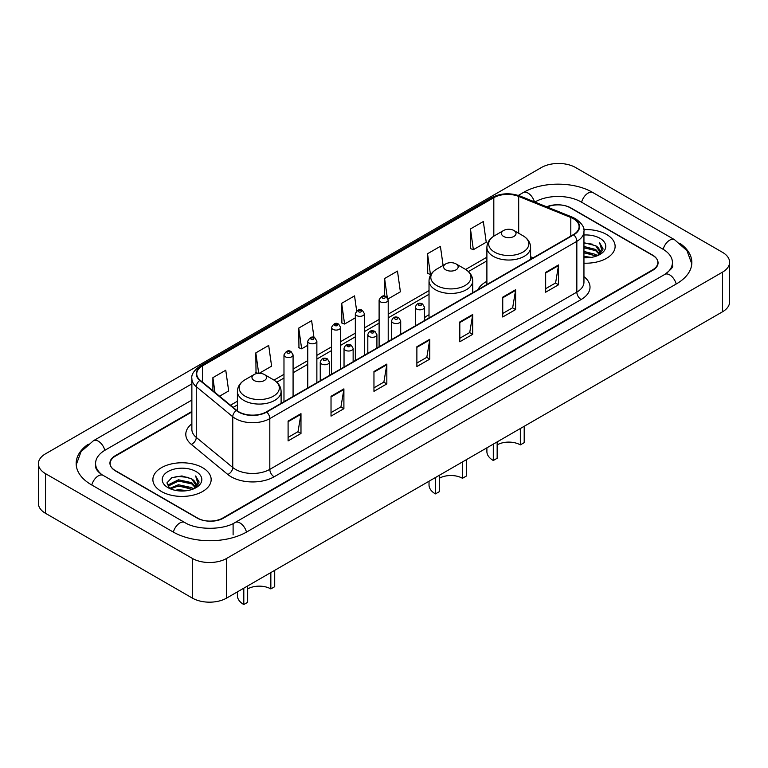 <?xml version="1.0" encoding="UTF-8"?>
<svg xmlns="http://www.w3.org/2000/svg" width="768" height="768" viewBox="0 0 768 768"><rect width="100%" height="100%" fill="white"/><g stroke="black" fill="none" stroke-linecap="round" stroke-linejoin="round"><path stroke-width="1.15" d="M429.024 314.707A32.179 18.576 0 0 0 424.483 317.722M486.893 281.299A32.179 18.576 0 0 0 477.84 289.776M191.866 411.955L115.488 456.058A18.211 10.512 0 0 0 110.15 463.488A18.211 10.512 0 0 0 115.488 470.928L197.05 518.016A18.211 10.512 0 0 0 222.806 518.016L652.512 269.923A18.211 10.512 0 0 0 657.85 262.493A18.211 10.512 0 0 0 652.512 255.053L570.95 207.965A18.211 10.512 0 0 0 547.142 206.986M666.365 273.456A32.784 18.931 0 0 0 672.422 262.493A32.784 18.931 0 0 0 662.813 249.11L581.251 202.013A32.784 18.931 0 0 0 534.893 202.013L534.874 202.032M191.866 400.061L105.187 450.106A32.784 18.931 0 0 0 95.578 463.488A32.784 18.931 0 0 0 101.635 474.451M192.326 558.413A24.288 14.016 0 0 0 226.666 558.413L722.486 272.16A24.288 14.016 0 0 0 729.6 262.243A24.288 14.016 0 0 0 722.486 252.326L575.674 167.568A24.288 14.016 0 0 0 541.334 167.568L45.514 453.821A24.288 14.016 0 0 0 38.4 463.738A24.288 14.016 0 0 0 45.514 473.654L192.326 558.413L192.326 598.07A24.288 14.016 0 0 0 226.666 598.07L722.486 311.808A24.288 14.016 0 0 0 729.6 301.901L729.6 262.243M38.4 463.738L38.4 503.395A24.288 14.016 0 0 0 45.514 513.312L192.326 598.07M88.224 444.211A52.214 30.144 0 0 0 76.157 463.488A52.214 30.144 0 0 0 91.45 484.81L173.011 531.898A52.214 30.144 0 0 0 246.845 531.898L676.55 283.805A52.214 30.144 0 0 0 691.843 262.493A52.214 30.144 0 0 0 679.776 243.216M606.586 234.48A29.136 16.829 0 0 0 583.805 229.603A29.136 16.829 0 0 1 606.586 234.48A29.136 16.829 0 0 1 615.12 246.384A29.136 16.829 0 0 0 606.586 234.48M202.627 467.702A29.136 16.829 0 0 0 170.87 464.054A29.136 16.829 0 0 0 152.88 479.597A29.136 16.829 0 0 0 161.414 491.501A29.136 16.829 0 0 0 193.171 495.139A29.136 16.829 0 0 0 211.162 479.597A29.136 16.829 0 0 0 202.627 467.702A29.136 16.829 0 0 0 170.87 464.054A29.136 16.829 0 0 0 152.88 479.597A29.136 16.829 0 0 0 161.414 491.501A29.136 16.829 0 0 0 193.171 495.139A29.136 16.829 0 0 0 211.162 479.597A29.136 16.829 0 0 0 202.627 467.702M573.398 218.746A19.43 11.213 180 0 1 579.091 226.675A19.43 11.213 180 0 1 573.398 234.605L266.381 411.859A19.43 11.213 180 0 1 236.726 410.362L200.237 380.275A19.43 11.213 180 0 1 196.723 373.843A19.43 11.213 180 0 1 202.416 365.914L493.814 197.674A19.43 11.213 180 0 1 518.688 196.426L570.806 217.488A19.43 11.213 180 0 1 573.398 218.746M573.744 218.544A19.91 11.501 0 0 0 571.085 217.258L518.966 196.195A19.91 11.501 0 0 0 493.469 197.482L202.07 365.712A19.91 11.501 0 0 0 199.843 380.438L236.333 410.525A19.91 11.501 0 0 0 266.717 412.061L573.744 234.806A19.91 11.501 0 0 0 573.744 218.544M288.096 421.085L288.096 440.909L300.979 433.478L300.979 413.645L288.096 421.085M288.096 437.395L298.022 431.664L300.922 414.307A4.858 2.803 -120 0 0 300.979 413.645M297.926 431.722L300.979 433.478M331.027 396.298L331.027 416.131L343.901 408.691L343.901 388.867L331.027 396.298M331.027 412.608L340.944 406.886L343.853 389.52A4.858 2.803 -120 0 0 343.901 388.867M340.858 406.934L343.901 408.691M373.958 371.52L373.958 391.344L386.832 383.904L386.832 364.08L373.958 371.52M373.958 387.83L383.875 382.099L386.784 364.742A4.858 2.803 -120 0 0 386.832 364.08M383.789 382.147L386.832 383.904M545.664 272.381L545.664 292.205L558.547 284.774L558.547 264.941L545.664 272.381M545.664 288.691L555.59 282.96L558.49 265.603A4.858 2.803 -120 0 0 558.547 264.941M555.494 283.008L558.547 284.774M502.742 297.158L502.742 316.992L515.616 309.552L515.616 289.728L502.742 297.158M502.742 313.469L512.659 307.747L515.568 290.39A4.858 2.803 -120 0 0 515.616 289.728M512.573 307.795L515.616 309.552M459.811 321.946L459.811 341.779L472.685 334.339L472.685 314.515L459.811 321.946M459.811 338.256L469.728 332.534L472.637 315.168A4.858 2.803 -120 0 0 472.685 314.515M469.642 332.582L472.685 334.339M416.88 346.733L416.88 366.557L429.763 359.126L429.763 339.293L416.88 346.733M416.88 363.043L426.806 357.312L429.706 339.955A4.858 2.803 -120 0 0 429.763 339.293M426.71 357.37L429.763 359.126M583.949 263.165A29.136 16.829 0 0 0 615.12 246.384A29.136 16.829 0 0 1 583.949 263.165M191.866 411.466L115.267 455.683A18.211 10.512 0 0 0 109.939 463.123A18.211 10.512 0 0 0 115.267 470.554L197.693 518.141A18.211 10.512 0 0 0 223.45 518.141L652.733 270.298A18.211 10.512 0 0 0 658.061 262.858A18.211 10.512 0 0 0 652.733 255.427L570.307 207.84A18.211 10.512 0 0 0 546.662 206.794M259.219 373.306L271.603 366.163L268.694 345.446L255.821 352.877L256.022 372.586M219.552 396.211L228.672 390.941L225.763 370.224L212.89 377.664L212.89 390.71M388.051 298.934L400.387 291.811L397.478 271.094L384.605 278.525L384.605 296.16M443.088 265.43L440.41 246.307L427.526 253.738L427.738 273.446M470.458 228.96L473.366 249.677L486.24 242.237L483.331 221.52L470.458 228.96L470.669 248.669M313.987 337.526L311.626 320.659L298.742 328.09L298.954 347.798M356.659 310.906L354.547 295.872L341.674 303.312L341.885 323.021M341.674 303.312L344.582 324.029L355.325 317.827M344.582 324.029L341.674 322.944M384.605 278.525L387.274 297.571M427.526 253.738L430.435 274.454L431.222 274.003M430.435 274.454L427.526 273.37M473.366 249.677L470.458 248.582M298.742 328.09L301.651 348.806L307.757 345.283M301.651 348.806L298.742 347.722M258.096 373.363L255.821 372.509M255.821 352.877L258.682 373.315M212.89 377.664L214.963 392.419M583.949 256.387L591.35 257.376M583.949 257.626L587.366 257.779M583.949 251.434L595.68 254.41L597.36 255.734M583.949 252.672L596.352 256.118M583.949 246.48L595.68 249.456L599.222 253.402M583.949 247.718L595.68 250.694L598.906 253.987M597.427 255.696A13.728 7.92 0 0 0 599.702 251.338A13.728 7.92 0 0 0 595.68 245.731L599.693 251.635M583.949 257.75A19.795 11.424 0 0 0 599.971 254.458A19.795 11.424 0 0 0 599.971 238.301A19.795 11.424 0 0 0 583.949 235.008M595.68 245.731L583.949 242.698M598.771 255.101L602.851 249.878L602.986 248.65L599.587 242.765L601.574 249.35L597.648 255.61M599.587 242.765L602.976 248.89M583.949 243.034L592.762 244.214M583.949 247.987L592.349 249.043M583.949 252.95L592.349 254.006M524.198 426.288L524.198 442.646L520.339 444.883A16.387 9.466 0 0 0 497.155 444.883M497.155 441.907L497.155 458.266L493.296 460.493L493.296 444.134M520.339 444.883L520.339 428.525M503.597 236.438A7.286 4.205 0 0 0 513.898 236.438A7.286 4.205 0 0 0 513.898 230.496L522.941 235.718A20.074 11.587 0 0 0 522.941 235.718A20.074 11.587 0 0 1 522.941 252.106A20.074 11.587 0 0 1 494.554 252.106A20.074 11.587 0 0 1 494.554 235.718C489.61 238.656 487.056 242.554 486.893 247.421A21.859 12.614 0 0 0 493.296 256.339A21.859 12.614 0 0 0 517.114 259.075A21.859 12.614 0 0 0 530.602 247.421C530.438 242.554 527.894 238.656 522.95 235.718L513.898 230.496A7.286 4.205 0 0 0 503.597 230.496A7.286 4.205 0 0 0 503.597 236.438M486.893 447.83L486.893 451.574A21.859 12.614 0 0 0 493.296 460.493M466.339 459.696L466.339 476.054L462.47 478.291A16.387 9.466 0 0 0 439.296 478.291M439.296 475.315L439.296 491.674L435.427 493.901L435.427 477.542M462.47 478.291L462.47 461.933M445.728 269.846A7.286 4.205 0 0 0 456.029 269.846A7.286 4.205 0 0 0 456.029 263.904L465.082 269.126A20.074 11.587 0 0 1 465.082 285.514A20.074 11.587 0 0 1 436.685 285.514A20.074 11.587 0 0 1 436.685 269.126C431.741 272.064 429.187 275.962 429.024 280.829A21.859 12.614 0 0 0 435.427 289.747A21.859 12.614 0 0 0 459.245 292.483A21.859 12.614 0 0 0 472.733 280.829C472.579 275.962 470.026 272.064 465.082 269.126L456.029 263.904A7.286 4.205 0 0 0 445.728 263.904A7.286 4.205 0 0 0 445.728 269.846M429.024 481.238L429.024 484.982A21.859 12.614 0 0 0 435.427 493.901M274.704 570.336L274.704 586.694L270.845 588.922A16.387 9.466 0 0 0 247.661 588.922M247.661 585.946L247.661 602.314L243.802 604.541L243.802 588.182M270.845 588.922L270.845 572.563M254.102 380.486A7.286 4.205 0 0 0 264.403 380.486A7.286 4.205 0 0 0 264.403 374.534L273.446 379.757A20.074 11.587 0 0 1 273.446 396.154A20.074 11.587 0 0 1 245.059 396.154A20.074 11.587 0 0 1 245.05 379.757C240.106 382.694 237.562 386.602 237.398 391.459A21.859 12.614 0 0 0 243.802 400.387A21.859 12.614 0 0 0 267.619 403.123A21.859 12.614 0 0 0 281.107 391.459C280.944 386.602 278.39 382.694 273.446 379.757L264.403 374.534A7.286 4.205 0 0 0 254.102 374.534A7.286 4.205 0 0 0 254.102 380.486M237.398 591.878L237.398 595.622A21.859 12.614 0 0 0 243.802 604.541M175.123 490.31L178.474 489.706L187.392 490.598M179.04 490.896L183.418 491.002M169.536 488.419L178.474 484.752L191.731 487.632L193.411 488.947M170.39 488.842L178.474 485.99L192.394 489.331M168.432 487.392L168.768 484.57L178.474 479.798L191.731 482.669L195.274 486.624M168.355 487.046L168.768 485.808L178.474 481.037L191.731 483.907L194.957 487.21M193.478 488.918A13.728 7.92 0 0 0 195.744 484.56A13.728 7.92 0 0 0 191.731 478.954L195.734 484.858M196.022 471.523A19.795 11.424 0 0 0 168.029 471.523A19.795 11.424 0 0 0 168.029 487.68A19.795 11.424 0 0 0 196.022 487.68A19.795 11.424 0 0 0 196.022 471.523M191.731 478.954L181.949 475.949L171.811 477.696L166.925 482.89L169.699 488.544M194.822 488.323L198.902 483.101L199.037 481.872L195.629 475.978L197.616 482.573L193.699 488.832M195.629 475.978L199.027 482.112M171.264 477.965L177.619 476.41L188.813 477.427M173.52 482.15L177.619 481.373L188.4 482.266M173.52 487.104L177.619 486.326L188.4 487.219M246.48 532.109A9.715 5.606 -120 0 0 235.123 522.49C223.171 530.218 196.675 530.218 184.733 522.49L103.171 475.402C102.202 475.046 97.469 471.821 95.981 468.403L95.578 466.464M173.376 532.109A9.715 5.606 -60 0 1 179.875 522.97A9.715 5.606 -60 0 1 184.733 522.49M91.814 485.011A9.715 5.606 -60 0 1 98.314 475.882A9.715 5.606 -60 0 1 103.171 475.402M76.205 464.861L81.043 451.651L93.456 440.707A9.715 5.606 60 0 1 104.822 450.317M518.314 195.418L523.171 192.614A9.715 5.606 60 0 1 534.422 201.85M523.171 192.614C542.112 181.344 574.032 181.344 592.982 192.614A9.715 5.606 120 0 0 581.616 202.224M592.982 192.614L674.544 239.702A9.715 5.606 120 0 0 663.178 249.322M676.186 284.016A9.715 5.606 -120 0 0 664.829 274.397L235.123 522.49M226.666 598.07L226.666 558.413M45.514 513.312L45.514 473.654M722.486 311.808L722.486 272.16M233.107 534.874L233.107 523.968M583.949 276.634A30.355 17.53 180 0 1 581.126 299.539L274.109 476.803A6.067 3.504 60 0 1 269.808 469.363L576.835 292.109A24.288 14.016 0 0 0 583.949 282.192L583.949 231.437A24.288 14.016 180 0 1 576.835 241.344A6.067 3.504 -120 0 0 573.744 234.806M274.109 476.803A30.355 17.53 180 0 1 231.178 476.803A30.355 17.53 180 0 1 227.779 474.461L191.29 444.374A30.355 17.53 180 0 1 191.866 423.802M235.469 469.363A24.288 14.016 0 0 0 269.808 469.363L269.808 418.608A24.288 14.016 180 0 1 232.752 416.736L196.262 386.65A24.288 14.016 180 0 1 191.866 378.605L191.866 429.36A24.288 14.016 0 0 0 196.262 437.405L232.752 467.491A24.288 14.016 0 0 0 235.469 469.363M583.949 231.437C584.755 227.645 581.962 223.411 575.578 218.746L572.381 217.19A6.067 2.842 112 0 0 571.085 217.258M572.381 217.19L520.272 196.128C510.211 192.566 500.669 193.085 491.635 197.674A6.067 3.504 60 0 1 493.469 197.482M202.07 365.712A6.067 3.504 -120 0 0 200.237 365.914C193.93 370.445 191.146 374.669 191.866 378.605M199.843 380.438A6.067 4.061 129.5 0 0 196.262 386.65L196.262 437.405A6.067 4.061 -50.5 0 1 191.29 444.374M520.272 196.128A6.067 2.842 112 0 0 518.966 196.195M236.333 410.525A6.067 4.061 129.5 0 0 232.752 416.736L232.752 467.491A6.067 4.061 -50.5 0 1 227.779 474.461M266.717 412.061A6.067 3.504 60 0 1 269.808 418.608L576.835 241.344L576.835 292.109A6.067 3.504 60 0 0 581.126 299.539M202.416 365.914L202.416 382.07M570.806 217.488L570.806 236.102M518.688 196.426L518.688 233.261M533.213 257.808L530.602 256.752M493.814 197.674L493.814 236.16M486.893 257.194L465.638 269.462M429.024 290.602L388.214 314.16M379.104 319.421L364.426 327.898M355.325 333.149L340.646 341.626M331.536 346.886L316.867 355.354M307.757 360.614L293.078 369.082M283.978 374.342L274.013 380.093M237.398 401.232L230.486 405.226M416.88 347.357L429.706 339.955M459.811 322.579L472.637 315.168M502.742 297.792L515.568 290.39M545.664 273.005L558.49 265.603M373.958 372.144L386.784 364.742M331.027 396.931L343.853 389.52M288.096 421.709L300.922 414.307M416.707 309.062A4.55 2.63 180 0 1 415.373 307.2C416.544 303.466 418.925 302.381 422.525 303.955L424.483 307.2A4.55 2.63 180 0 1 421.67 309.629A4.55 2.63 180 0 1 416.707 309.062M421.008 304.099A1.517 0.874 0 0 0 418.858 304.099A1.517 0.874 0 0 0 418.858 305.338A1.517 0.874 0 0 0 421.008 305.338A1.517 0.874 0 0 0 421.008 304.099M392.928 322.79A4.55 2.63 180 0 1 391.594 320.928C392.755 317.194 395.136 316.109 398.736 317.683L400.704 320.928A4.55 2.63 180 0 1 397.891 323.357A4.55 2.63 180 0 1 392.928 322.79M397.219 317.837A1.517 0.874 0 0 0 395.078 317.837A1.517 0.874 0 0 0 395.078 319.075A1.517 0.874 0 0 0 397.219 319.075A1.517 0.874 0 0 0 397.219 317.837M369.149 336.518A4.55 2.63 180 0 1 367.814 334.666C368.976 330.922 371.357 329.846 374.957 331.411L376.915 334.666A4.55 2.63 180 0 1 374.112 337.094A4.55 2.63 180 0 1 369.149 336.518M373.44 331.565A1.517 0.874 0 0 0 371.29 331.565A1.517 0.874 0 0 0 371.29 332.803A1.517 0.874 0 0 0 373.44 332.803A1.517 0.874 0 0 0 373.44 331.565M345.36 350.246A4.55 2.63 180 0 1 344.035 348.394C345.197 344.659 347.578 343.574 351.178 345.139L353.136 348.394A4.55 2.63 180 0 1 350.323 350.822A4.55 2.63 180 0 1 345.36 350.246M349.661 345.293A1.517 0.874 0 0 0 347.51 345.293A1.517 0.874 0 0 0 347.51 346.531A1.517 0.874 0 0 0 349.661 346.531A1.517 0.874 0 0 0 349.661 345.293M321.581 363.984A4.55 2.63 180 0 1 320.246 362.122C321.408 358.387 323.798 357.302 327.389 358.877L329.357 362.122A4.55 2.63 180 0 1 326.544 364.55A4.55 2.63 180 0 1 321.581 363.984M325.872 359.021A1.517 0.874 0 0 0 323.731 359.021A1.517 0.874 0 0 0 323.731 360.259A1.517 0.874 0 0 0 325.872 360.259A1.517 0.874 0 0 0 325.872 359.021M388.214 341.52L388.214 299.99A4.55 2.63 180 0 1 385.402 302.419A4.55 2.63 180 0 1 380.438 301.843A4.55 2.63 180 0 1 379.104 299.99L379.104 346.781M382.579 298.128A1.517 0.874 0 0 0 384.73 298.128A1.517 0.874 0 0 0 384.73 296.89A1.517 0.874 0 0 0 382.579 296.89A1.517 0.874 0 0 0 382.579 298.128M364.426 355.258L364.426 313.718A4.55 2.63 180 0 1 361.613 316.147A4.55 2.63 180 0 1 356.659 315.581A4.55 2.63 180 0 1 355.325 313.718L355.325 360.509M358.8 311.856A1.517 0.874 0 0 0 360.95 311.856A1.517 0.874 0 0 0 360.95 310.618A1.517 0.874 0 0 0 358.8 310.618A1.517 0.874 0 0 0 358.8 311.856M340.646 368.986L340.646 327.446A4.55 2.63 180 0 1 337.834 329.875A4.55 2.63 180 0 1 332.87 329.309A4.55 2.63 180 0 1 331.536 327.446L331.536 374.246M335.021 325.594A1.517 0.874 0 0 0 337.162 325.594A1.517 0.874 0 0 0 337.162 324.355A1.517 0.874 0 0 0 335.021 324.355A1.517 0.874 0 0 0 335.021 325.594M316.867 382.714L316.867 341.184A4.55 2.63 180 0 1 314.054 343.613A4.55 2.63 180 0 1 309.091 343.037A4.55 2.63 180 0 1 307.757 341.184L307.757 387.974M311.242 339.322A1.517 0.874 0 0 0 313.382 339.322A1.517 0.874 0 0 0 313.382 338.083A1.517 0.874 0 0 0 311.242 338.083A1.517 0.874 0 0 0 311.242 339.322M293.078 396.451L293.078 354.912A4.55 2.63 180 0 1 290.275 357.341A4.55 2.63 180 0 1 285.312 356.765A4.55 2.63 180 0 1 283.978 354.912L283.978 401.702M287.453 353.05A1.517 0.874 0 0 0 289.603 353.05A1.517 0.874 0 0 0 289.603 351.811A1.517 0.874 0 0 0 287.453 351.811A1.517 0.874 0 0 0 287.453 353.05M93.456 440.707L191.866 383.885M691.795 263.856L686.957 250.646L674.544 239.702M672.422 265.469C673.776 266.448 671.242 269.424 664.829 274.397M491.635 197.674L200.237 365.914M486.893 260.89L468.413 271.555M429.024 294.298L388.214 317.856M379.104 323.117L364.426 331.594M355.325 336.845L340.646 345.322M331.536 350.582L316.867 359.05M307.757 364.31L293.078 372.778M283.978 378.038L276.778 382.195M237.398 404.928L233.126 407.395M530.602 259.315L530.602 247.421M486.893 284.554L486.893 247.421M503.597 230.496L494.554 235.718M472.733 292.723L472.733 280.829M429.024 317.962L429.024 280.829M445.728 263.904L436.685 269.126M281.107 403.363L281.107 391.459M237.398 410.89L237.398 391.459M254.102 374.534L245.05 379.757M168.298 487.248L168.298 486.422M415.373 325.843L415.373 307.2M424.483 320.582L424.483 307.2M391.594 339.571L391.594 320.928M400.704 334.31L400.704 320.928M367.814 353.299L367.814 334.666M376.915 348.038L376.915 334.666M344.035 367.027L344.035 348.394M353.136 361.776L353.136 348.394M320.246 380.765L320.246 362.122M329.357 375.504L329.357 362.122M388.214 299.99L386.246 296.736C383.606 294.835 381.226 295.92 379.104 299.99M364.426 313.718L362.467 310.474C359.827 308.563 357.446 309.648 355.325 313.718M340.646 327.446L338.688 324.202C336.038 322.291 333.658 323.376 331.536 327.446M316.867 341.184L314.899 337.93C312.259 336.019 309.878 337.104 307.757 341.184M293.078 354.912L291.12 351.658C288.48 349.757 286.099 350.842 283.978 354.912"/></g></svg>
